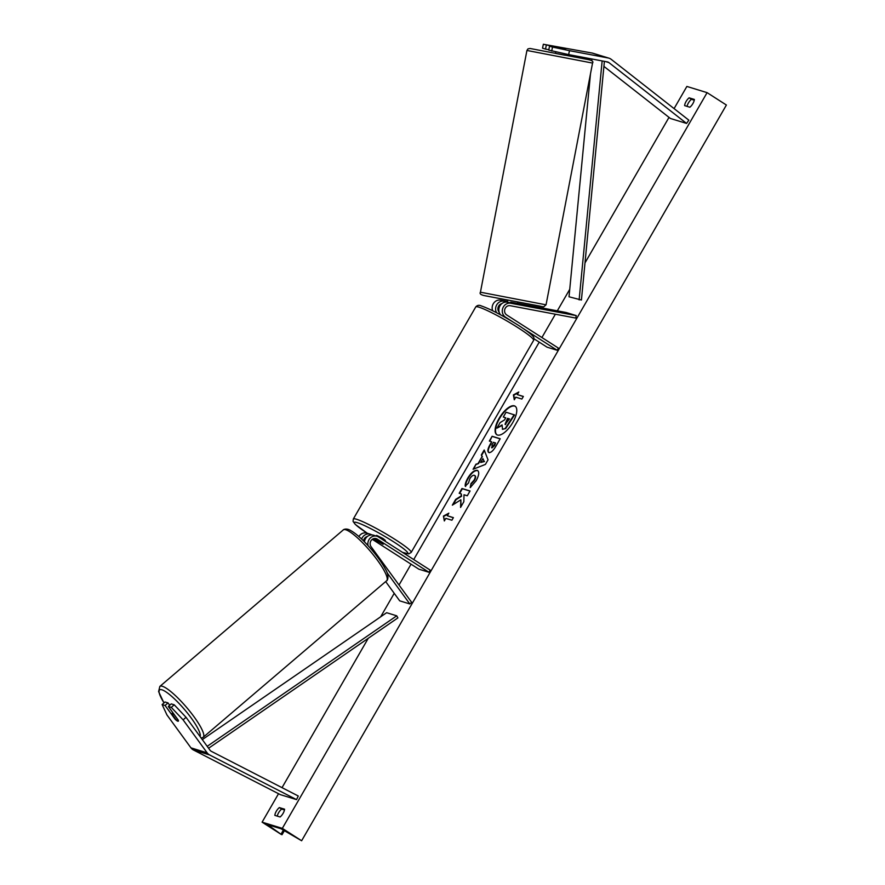 <?xml version="1.0" encoding="UTF-8"?>
<svg xmlns="http://www.w3.org/2000/svg" width="885" height="885" viewBox="0 0 885 885"><rect width="100%" height="100%" fill="white"/><g stroke="black" fill="none" stroke-linecap="round" stroke-linejoin="round"><path stroke-width="1.33" d="M562.384 48.553L543.357 44.25L542.527 48.177L545.503 49.095L546.322 45.157M551.698 50.998L552.528 47.071L569.475 50.677L568.657 54.616L548.733 50.091L549.552 46.153L562.462 48.21M569.475 50.677L608.283 58.001A8.042 7.29 -72.9 0 1 609.002 58.178A8.042 7.29 -72.9 0 1 610.639 58.941A8.042 7.29 -72.9 0 1 611.17 59.306L688.829 120.161L686.572 123.435L608.902 62.592A4.016 3.651 -72.9 0 0 607.464 61.928L568.657 54.616M543.357 44.25L592.109 53.034A8.042 7.29 -72.9 0 1 592.828 53.211L609.002 58.178M603.913 66.386L670.399 118.468L686.572 123.435M548.811 49.715L545.503 49.095M549.552 46.153L552.528 47.071M168.327 706.473L171.292 707.38L183.118 719.881L186.049 717.304L174.223 704.803L171.259 703.896L168.327 706.473L178.305 720.169A5.022 1.184 48.7 0 1 178.339 721.164A5.022 1.184 48.7 0 1 177.796 721.198A5.022 1.184 48.7 0 1 175.075 719.184L165.086 705.478L162.121 704.571L165.052 701.993L168.017 702.9L165.086 705.478M162.121 704.571L166.933 714.914L190.95 747.858A8.042 7.29 107.1 0 0 192.819 749.628A8.042 7.29 107.1 0 0 193.373 749.949L280.368 794.653L296.541 799.62L209.557 754.916A8.042 7.29 107.1 0 1 209.004 754.606A8.042 7.29 107.1 0 1 207.134 752.825L183.118 719.881M186.049 717.304L210.066 750.259A4.016 3.651 107.1 0 0 211.272 751.299L298.267 796.002L296.541 799.62M169.721 705.245L168.017 702.9M174.223 704.803L171.292 707.38M371.822 534.905L371.833 534.916A7.534 6.837 107.1 0 0 370.284 534.197L366.844 533.135A7.534 6.837 107.1 0 0 358.89 536.553M370.284 534.197A7.534 6.837 107.1 0 0 361.644 539.076M367.319 536.531A5.022 4.558 107.1 0 0 363.525 540.901M385.672 581.589L399.699 600.838L409.81 603.946L387.01 572.661M372.331 539.352L418.87 569.188L428.982 572.285L430.232 570.128L378.492 536.963A7.534 6.837 107.1 0 0 376.955 536.244A7.534 6.837 107.1 0 0 370.085 538.224A7.534 6.837 107.1 0 0 368.038 545.614M428.982 572.285L377.242 539.12A5.022 4.558 107.1 0 0 371.069 546.676L411.636 602.331L409.81 603.946M374.477 538.5L383.105 544.286L373.282 538.81M364.465 541.841A7.534 6.837 -72.9 0 1 373.514 535.193L376.955 536.244M496.54 312.682A7.534 6.837 -72.9 0 1 496.939 304.473A7.534 6.837 -72.9 0 1 504.041 301.199L507.481 301.84M492.68 310.735A7.534 6.837 -72.9 0 1 493.797 302.991A7.534 6.837 -72.9 0 1 500.6 300.137L507.559 301.453M499.151 312.173A5.022 4.558 -72.9 0 1 501.751 303.699M517.426 303.312L566.157 312.505L576.268 315.613L510.711 303.245A7.534 6.837 -72.9 0 0 502.813 308.091A7.534 6.837 -72.9 0 0 505.423 317.107L512.636 321.731M533.998 338.8L547.052 347.174L557.163 350.272L558.413 348.115L506.674 314.938A5.022 4.558 -72.9 0 1 510.202 305.701L575.759 318.069L576.268 315.613M557.163 350.272L523.643 328.789M500.578 314.817A7.534 6.837 107.1 0 1 499.793 306.099A7.534 6.837 107.1 0 1 507.271 302.183L517.305 303.964M384.942 541.1L385.351 540.392L383.017 538.5L376.645 535.37L376.269 536.033M377.408 540.447L374.576 539.573L383.105 544.286L377.441 540.392M556.676 47.502L565.592 49.184M565.404 53.919L565.15 55.257L555.725 53.465L555.57 51.828M510.59 302.814L510.722 302.161L517.117 303.367L516.995 304.009M512.758 422.543A16.948 6.914 -57.3 0 0 515.081 406.182A16.948 6.914 -57.3 0 0 499.118 418.351A16.948 6.914 -57.3 0 0 496.795 434.712A16.948 6.914 -57.3 0 0 512.758 422.543M515.269 406.315A16.948 6.914 -57.3 0 0 499.505 418.594A16.948 6.914 -57.3 0 0 496.994 434.823M274.837 815.373A6.283 2.566 122.7 0 1 276.308 811.235A6.283 2.566 122.7 0 1 279.328 807.585L284.583 809.2A6.283 2.566 122.7 0 1 280.091 816.988L274.837 815.373M277.259 816.114A6.283 2.566 122.7 0 1 278.62 812.729A6.283 2.566 122.7 0 1 281.651 809.067L284.483 809.941M686.085 101.476A6.283 2.566 -57.3 0 0 684.614 105.614L689.869 107.229A6.283 2.566 -57.3 0 0 694.371 99.441L689.105 97.826A6.283 2.566 -57.3 0 0 686.085 101.476M694.26 100.182L691.428 99.308A6.283 2.566 -57.3 0 0 688.408 102.97A6.283 2.566 -57.3 0 0 687.037 106.355M465.632 486.462C465.333 484.659 466.196 481.916 468.231 478.232C471.561 472.844 474.67 470.289 477.568 470.588L477.203 470.355C479.537 471.561 479.183 475.035 476.141 480.765L470.212 487.591L470.986 483.586L474.128 480.09C475.499 477.469 475.577 475.865 474.371 475.3C472.922 475.057 471.406 476.207 469.802 478.763L468.53 482.967L465.244 486.208C464.946 484.405 465.809 481.672 467.844 477.988C471.174 472.59 474.283 470.046 477.181 470.344L477.679 470.566M488.896 452.489C487.17 451.571 487.635 448.795 490.29 444.148L491.662 441.781L489.35 441.073L492.115 436.272L500.202 438.75L495.921 446.173C493.222 450.742 490.887 452.854 488.929 452.5L488.542 452.323M460.864 499.804L460.565 507.426L463.84 501.729L464.005 494.77L467.28 495.777L470.057 490.976L461.97 488.487L459.193 493.288L461.284 493.93L461.185 495.965L455.664 499.394L452.346 505.158L460.864 499.804L460.985 506.685M674.082 108.601L686.871 86.442L707.093 92.648L726.397 105.027L301.63 840.75L280.999 828.736L267.646 824.731L281.408 834.544L262.104 822.165L278.532 793.712M282.027 787.65L368.248 638.306M380.661 616.823L394.223 593.326M399.024 585.018L411.049 564.176M413.726 559.541L539.231 342.152M541.908 337.528L555.36 314.219M557.318 310.834L569.741 289.318M584.996 262.9L669.005 117.384M262.104 822.165L282.326 828.371L707.093 92.648M517.294 394.588L518.798 391.989L513.4 394.92L514.296 399.777L515.8 397.188L521.862 399.047L523.367 396.447L517.294 394.588L523.301 396.557M444.336 520.955L443.429 516.099L448.839 513.167L447.334 515.767L453.397 517.625L451.903 520.225L445.83 518.367L444.336 520.955M478.188 463.331L482.059 456.627L481.318 454.967L484.183 450.011L488.044 459.824L485.4 464.415L473.077 469.26L476.019 464.149L478.564 463.574L482.059 456.627M282.326 828.371L301.63 840.75M691.428 99.308L689.105 97.826M281.651 809.067L279.328 807.585M505.689 417.897L503.299 417.034L506.076 412.233L514.572 414.965L505.689 428.55L502.37 429.203M505.689 428.55L502.547 429.347M514.185 414.722L505.302 428.296M501.872 425.541L496.861 428.185L500.069 422.643L504.538 419.899L505.755 417.786L503.299 417.034M502.525 429.258L502.083 424.922L496.861 428.185M518.411 392.652L513.776 395.164L514.55 399.334M444.591 520.513L443.429 516.099M443.816 516.342L448.452 513.831M453.341 517.736L447.334 515.767M461.284 493.93L461.572 496.219L456.052 499.649L453.175 504.638M469.99 491.087L462.357 488.741L459.647 493.432M491.595 447.666L495.556 442.976L493.41 442.312L492.104 444.591L491.971 447.91L494.638 445.476L495.556 442.976M489.283 452.733C487.558 451.815 488.011 449.038 490.677 444.403L491.662 441.781M489.792 441.206L492.115 436.272M492.502 436.515L500.147 438.86M477.181 470.344L477.856 470.698M470.709 487.248L470.986 483.586M471.373 483.829L474.504 480.334C475.876 477.712 475.964 476.119 474.758 475.555M482.933 458.629L480.71 462.49L484.106 461.273L482.933 458.629L484.106 461.273M484.493 461.516L480.71 462.49M482.447 456.87L481.318 454.967M481.705 455.211L484.394 450.553M473.752 468.984L476.019 464.149M476.407 464.393L478.564 463.574M505.158 424.38L509.461 418.926L507.514 418.328L505.036 424.324M509.395 419.036L507.901 418.583L505.545 424.623M174.555 715.025L174.5 715.069A5.022 1.018 -130.5 0 0 172.398 713.465A5.022 1.018 -130.5 0 0 171.911 713.454A5.022 1.018 -130.5 0 0 171.867 714.029L175.838 719.472A5.022 1.018 -130.5 0 0 177.94 721.076M174.5 715.069L178.383 720.39M604.4 61.353L581.423 300.015L569.022 296.785L590.494 73.732M602.143 60.932L579.133 299.893M591.921 58.996L591.755 60.733M208.594 748.245L397.885 617.896L396.734 615.816L386.623 612.708L202.311 739.617M207.201 746.32L396.734 615.816M605.672 61.596L608.902 62.592M592.109 53.034L608.283 58.001M190.95 747.858L207.134 752.825M193.373 749.949L209.557 754.916M375.107 538.467L377.242 539.12M500.6 300.137L504.041 301.199M507.271 302.183L510.711 303.245M503.842 316.62L505.423 317.107M518.134 327.782A33.409 3.451 -150 0 0 475.743 306.951C477.28 305.203 479.139 304.86 481.329 305.933C490.511 309.13 502.89 315.613 518.477 325.359C530.026 332.893 532.272 335.415 532.903 336.289C533.932 336.931 534.175 338.291 533.622 340.36A33.409 3.451 -150 0 0 518.134 327.782M402.376 552.273A30.898 3.186 -150 0 0 393.438 541.697A30.898 3.186 -150 0 0 357.573 522.758A30.898 3.186 -150 0 0 367.397 533.312M475.743 306.951L353.314 519.008A33.409 3.451 30 0 1 395.695 539.85A33.409 3.451 30 0 1 411.182 552.428L533.622 340.36M526.929 50.456L527.98 48.863L530.082 48.476L587.828 59.516C592.065 60.335 593.636 61.53 592.552 63.078L526.929 50.456L480.433 292.205L546.045 304.827L592.552 63.078M540.337 306.188L485.19 295.778M281.164 833.936L283.488 829.898M269.328 826.147L269.814 825.307M164.035 702.889A30.898 6.228 49.5 0 1 162.597 690.034A30.898 6.228 49.5 0 1 187.133 712.69A30.898 6.228 49.5 0 1 200.054 736.508M201.238 738.145L203.218 737.26A33.409 6.737 -130.5 0 0 190.496 712.137A33.409 6.737 -130.5 0 0 163.083 686.528A33.409 6.737 -130.5 0 0 159.842 686.428L343.28 529.916A33.409 6.737 49.5 0 1 346.522 530.026A33.409 6.737 49.5 0 1 373.924 555.625A33.409 6.737 49.5 0 1 386.645 580.748C386.933 581.423 390.13 576.555 385.274 568.933C382.121 563.092 377.541 556.621 371.501 549.519C362.463 539.065 354.907 532.416 348.834 529.595C344.553 528.079 342.528 530.436 343.28 529.916M353.314 519.008L353.082 521.431L355.228 524.362L367.341 533.29M374.742 538.666L374.399 539.264M402.553 552.384L408.671 553.91L411.182 552.428M546.045 304.827L543.655 306.874L485.146 295.778C480.909 294.948 479.338 293.765 480.433 292.205M507.78 300.269L507.415 302.216M517.648 302.161L517.294 304.02M282.05 834.688L284.494 830.462M203.218 737.26L386.645 580.748M171.911 713.454L172.829 712.657M163.968 702.933L158.603 691.605L159.842 686.428"/></g></svg>
